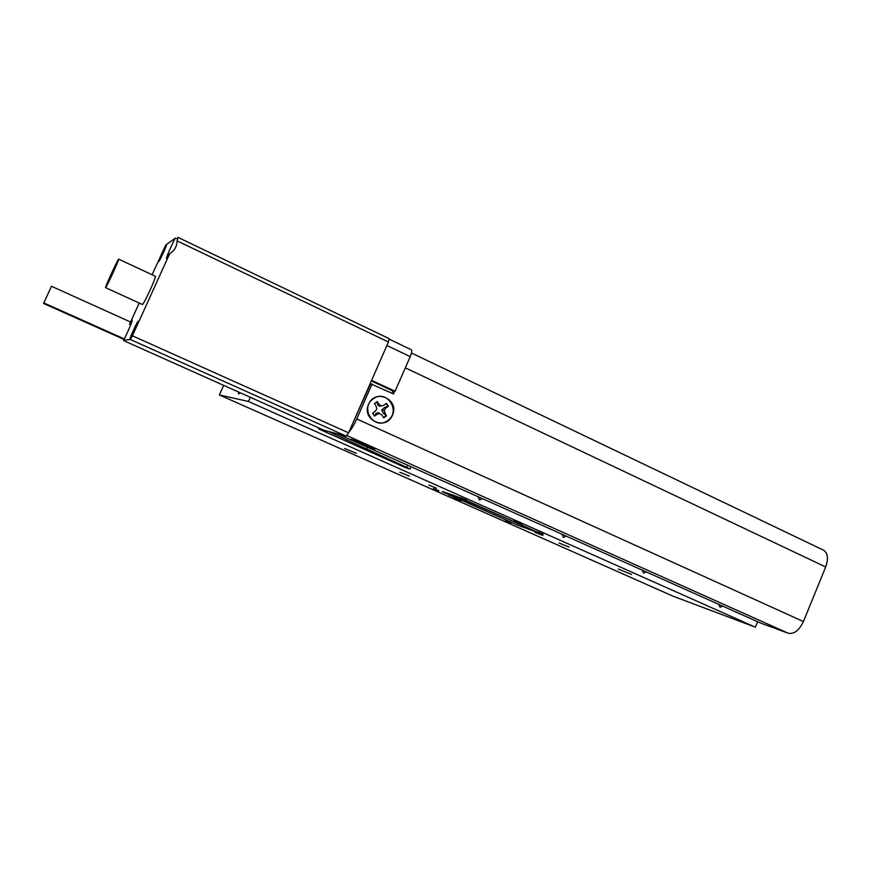 <?xml version="1.0" encoding="UTF-8"?>
<svg xmlns="http://www.w3.org/2000/svg" width="871" height="871" viewBox="0 0 871 871"><rect width="100%" height="100%" fill="white"/><g stroke="black" fill="none" stroke-linecap="round" stroke-linejoin="round"><path stroke-width="1.31" d="M238.491 392.081L238.6 393.975L240.244 392.865M618.334 569.068L631.573 574.468L618.334 569.068M344.568 448.489L356.326 453.301L344.568 448.489M448.511 494.902L454.531 497.363L448.511 494.902M505.561 520.237L511.702 522.752L505.561 520.237M718.695 604.311L720.099 607.305L722.603 606.053M642.09 570.048L643.636 573.151L646.173 571.877M561.882 534.184L563.581 537.396L566.161 536.09M477.787 496.568L479.725 499.91L482.284 498.582M297.468 418.418L299.286 419.234M461.02 500.792L453.573 497.744L461.02 500.792M521.914 524.418L513.672 521.065L521.914 524.418M569.079 547.097L559.04 542.992L569.079 547.097M409.348 476.11L399.833 472.224L409.348 476.11M466.725 500.161L460.694 497.7L466.725 500.161M543.199 534.184L537.004 531.658L543.199 534.184M511.266 522.948L505.561 520.608L511.266 522.948M438.897 490.819L433.333 488.533L438.897 490.819M436.502 488.228L428.815 485.093L436.502 488.228M542.851 535.502L534.892 532.246L542.851 535.502M442.337 491.734L517.668 525.202L539.976 533.27L460.204 497.733L442.446 491.484M757.628 621.72L755.386 627.196L672.88 596.112L219.383 394.955L248.442 401.477L755.386 627.196M223.64 385.45L219.383 394.955M250.271 397.339L248.442 401.477M526.389 527.162L452.158 494.728M374.28 449.588L374.759 449.654C375.575 449.392 354.301 440.007 351.383 439.343L351.111 439.278C348.28 438.69 370.817 448.707 374.28 449.588M368.64 404.253C361.106 419.964 386.147 431.308 392.451 415.184C399.963 399.637 375.096 388.063 368.64 404.253M822.921 549.895L823.835 550.33C827.886 553.444 828.495 558.986 825.686 566.956L803.421 621.556C799.121 630.462 794.047 634.349 788.19 633.217L760.655 623.081L337.523 433.845M394.694 391.21L393.518 393.91L370.502 383.795L352.505 423.916M392.059 393.235L393.017 391.025L395.086 391.253L410.219 356.62L386.909 345.493L371.634 380.322L395.086 391.253M372.091 383.948L356.74 418.951C354.192 424.656 351.568 429.076 348.868 432.223M386.169 403.589L387.922 406.311L384.1 407.737L381.738 410.001L383.109 412.952L386.147 415.652L383.534 417.525M386.147 415.652L384.209 410.426L385.613 408.227L388.368 406.278L386.474 403.371L383.708 405.32L381.215 405.864L379.103 404.427L377.241 401.585L374.399 403.589L376.261 406.43L376.773 409L375.357 411.221L372.592 413.17L374.497 416.077L377.263 414.128L379.767 413.573L378.058 412.604L375.902 413.529L374.41 415.848L372.614 413.148M374.421 403.621L377.078 401.781L377.6 404.536L379.266 406.234L381.215 405.864M379.767 413.573L381.879 414.999L383.73 417.83L386.561 415.826M373.332 398.787C386.691 388.684 401.52 411.526 387.617 420.595C374.378 430.818 359.277 407.933 373.332 398.787M384.1 407.737L385.613 408.227M381.738 410.001L384.209 410.426M383.109 412.952L384.71 413.006M377.6 404.536L379.103 404.427M375.902 413.529L377.263 414.128M355.401 440.813L365.657 445.157M374.051 449.153L351.808 439.463M362.194 443.644L357.491 441.651M406.659 467.346L328.737 431.526L318.47 428.826L405.646 467.727L409.936 469.034L406.659 467.346L407.606 465.179M411.221 349.728L411.417 349.815C412.125 350.719 411.722 352.984 410.219 356.62M393.017 391.025L371.362 380.943M410.949 466.682L409.936 469.034M318.851 427.966L318.47 428.826M367.127 447.084L366.539 448.413M131.053 337.24L131.009 337.219C131.652 337.523 138.075 323.489 137.498 323.163L137.422 323.13C137.999 323.457 131.575 337.491 130.977 337.208L130.933 337.186C130.367 336.827 136.725 322.945 137.378 323.108L137.422 323.13M138.206 321.257L138.271 321.29C139.001 321.704 130.879 339.44 130.138 339.059L130.084 339.026C129.376 338.569 137.378 321.083 138.206 321.257M158.74 261.529C159.633 261.278 166.971 245.35 166.35 245.012L166.241 245.012C165.272 245.437 158.043 261.158 158.642 261.529L158.74 261.529M159.513 259.852L159.48 259.83C160.231 259.602 166.045 246.994 165.555 246.722L165.468 246.722C164.706 247.048 158.968 259.525 159.447 259.819L159.589 259.852C160.308 259.634 166.111 247.026 165.621 246.754L165.577 246.733M125.435 341.301L123.584 340.202C127.014 334.007 132.849 320.332 132.12 320.267L129.539 324.317L139.197 303.043M177.063 240.864L178.054 237.413L389.087 338.623L388.433 342.02L177.063 240.864C176.911 246.504 174.44 250.804 169.638 253.766L166.513 258.545C166.002 257.892 171.62 244.838 175.289 238.142L165.838 244.969L152.055 274.735M118.619 259.177C117.574 259.754 104.977 287.169 105.543 287.637L105.609 287.648C106.425 287.582 119.327 259.536 118.706 259.166L118.619 259.177M105.598 287.659L142.409 304.502C143.726 304.665 156.497 276.891 155.386 276.281L155.288 276.238M123.584 340.202L130.4 339.538L132.403 335.803L169.638 253.766M162.801 251.926L164.456 249.237L160.917 257.043L163.051 251.752M132.403 335.803L348.596 432.843L388.433 342.02M348.596 432.843L346.146 436.11L130.4 339.538M125.315 341.356L324.066 430.296L346.146 436.11M175.289 238.142L177.303 238.61M124.999 337.491L123.758 340.844M166.317 245.045C165.359 245.459 158.184 261.028 158.707 261.55L158.642 261.529M163.127 251.784L164.075 249.509M160.656 257.206L161.56 255.051M161.418 255.138L162.866 251.959M130.084 339.026L130.138 339.059C129.507 338.481 137.433 321.181 138.282 321.301M133.089 331.982L134.667 328.487L132.436 334.322L135.343 328.356M134.667 328.487L136.214 325.983M132.207 334.355L133.209 331.96M135.985 326.026L135.147 328.345M134.896 328.443L135.909 325.994M43.822 302.923L51.476 286.276L43.55 303.456L43.822 302.923L123.889 338.721M43.55 303.456L123.573 339.222M518.147 524.07L517.668 525.202M521.827 525.572L521.326 526.726M825.686 566.956L405.32 367.834M788.19 633.217L346.963 435.598M803.421 621.556L356.74 418.951M367.464 447.237L366.517 449.425M563.036 537.2L563.581 537.396M478.974 499.671L479.725 499.91M297.86 418.755L298.655 418.951M823.835 550.33L411.482 352.995M411.417 349.815L389.25 339.189M178.065 237.413L389.087 338.623M118.706 259.166L155.386 276.281M130.574 322.03L51.476 286.276"/></g></svg>
